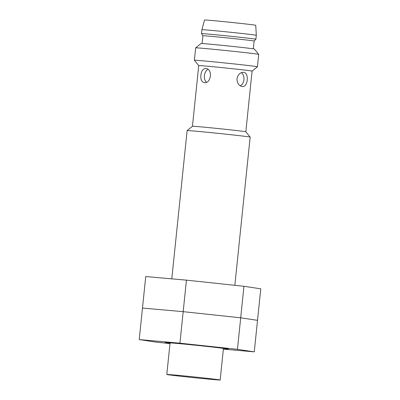 <?xml version="1.0" encoding="UTF-8"?>
<svg xmlns="http://www.w3.org/2000/svg" width="400" height="400" viewBox="0 0 400 400"><rect width="100%" height="100%" fill="white"/><g stroke="black" fill="none" stroke-linecap="round" stroke-linejoin="round"><path stroke-width="0.6" d="M252.095 71.11L245.825 131.78A26.83 0.375 5.9 0 0 219.175 128.655A26.83 0.375 5.9 0 0 192.45 126.265A26.83 0.375 5.9 0 1 192.45 126.265L198.72 65.595A26.83 0.375 5.9 0 1 198.72 65.595A26.83 0.375 5.9 0 1 225.445 67.98A26.83 0.375 5.9 0 1 252.095 71.11L257.425 66.78A31.69 0.44 5.9 0 1 257.425 66.78L258.71 54.38A31.69 0.44 5.9 0 1 258.71 54.38A31.69 0.44 5.9 0 0 227.23 50.68A31.69 0.44 5.9 0 0 195.67 47.86A31.69 0.44 5.9 0 0 195.665 47.865L194.385 60.26A31.69 0.44 5.9 0 1 225.95 63.075A31.69 0.44 5.9 0 1 257.43 66.775M236.985 78.77C237.095 83.205 238.82 85.79 242.165 86.535C248.03 87.47 249.445 72.44 243.42 72.33C240.08 72.44 237.935 74.59 236.985 78.77M200.88 75.195C200.495 79.435 201.615 81.915 204.24 82.63C211.175 83.86 213.01 68.87 205.89 68.465C203.065 68.585 201.395 70.825 200.88 75.195M212.85 379.5A26.83 0.375 5.9 0 1 183.58 376.57A26.83 0.375 5.9 0 1 166.8 374.485A26.83 0.375 5.9 0 1 193.525 376.87A26.83 0.375 5.9 0 1 220.175 380A26.83 0.375 5.9 0 1 212.85 379.5M166.8 374.485L170.055 342.965A26.83 0.375 5.9 0 1 170.055 342.965A26.83 0.375 5.9 0 1 196.78 345.35A26.83 0.375 5.9 0 1 223.43 348.48L220.175 380M171.795 278.85L187.115 130.605A31.69 0.44 5.9 0 1 187.12 130.595A31.69 0.44 5.9 0 1 218.68 133.42A31.69 0.44 5.9 0 1 250.155 137.11A31.69 0.44 5.9 0 1 250.16 137.12L234.845 285.31M198.72 65.595L194.385 60.265A31.69 0.44 5.9 0 1 194.385 60.26M195.67 47.86L201 43.525A26.83 0.375 5.9 0 1 227.725 45.915A26.83 0.375 5.9 0 1 254.37 49.04L258.705 54.375M253.31 48.83L254.115 41.055L255.89 39.25A27.335 0.38 5.9 0 1 255.89 39.25A27.335 0.38 5.9 0 0 228.745 36.06A27.335 0.38 5.9 0 0 201.515 33.63L202.89 35.765A25.75 0.36 5.9 0 1 202.89 35.76A25.75 0.36 5.9 0 1 228.54 38.05A25.75 0.36 5.9 0 1 254.115 41.055A25.75 0.36 5.9 0 1 254.11 41.06M201.515 33.63L201.925 29.69A27.335 0.38 5.9 0 1 201.925 29.685A27.335 0.38 5.9 0 1 229.15 32.12A27.335 0.38 5.9 0 1 256.3 35.305L255.895 39.245M201.925 29.685L204.515 20A25.75 0.36 5.9 0 1 230.165 22.29A25.75 0.36 5.9 0 1 255.74 25.295L256.3 35.305M206.475 82.22A7.13 4.9 96.7 0 1 204.395 75.605A7.13 4.9 96.7 0 1 207.98 69.375M241.33 72.675A7.13 5.18 -84.9 0 1 243.96 79.53A7.13 5.18 -84.9 0 1 240.18 85.82M169.99 343.61L156.04 342.125L139.225 339.585L142.48 308.065L183.185 311.665L240.7 317.805L257.52 320.34L260.775 288.82L243.96 286.285L186.44 280.145L145.74 276.545L142.48 308.065L183.185 311.665L186.44 280.145M139.225 339.585L179.925 343.185L183.185 311.665L240.7 317.805L243.96 286.285M179.925 343.185L237.445 349.32L240.7 317.805L257.52 320.34L254.26 351.86L223.365 349.125M237.445 349.32L254.26 351.86M223.405 348.715A31.69 0.44 -174.1 0 0 228.265 348.975A31.69 0.44 -174.1 0 0 196.79 345.28A31.69 0.44 -174.1 0 0 165.225 342.46A31.69 0.44 -174.1 0 0 170.03 343.2M192.45 126.265L187.12 130.595M245.82 131.78L250.155 137.11M202.085 43.535L202.89 35.76"/></g></svg>
